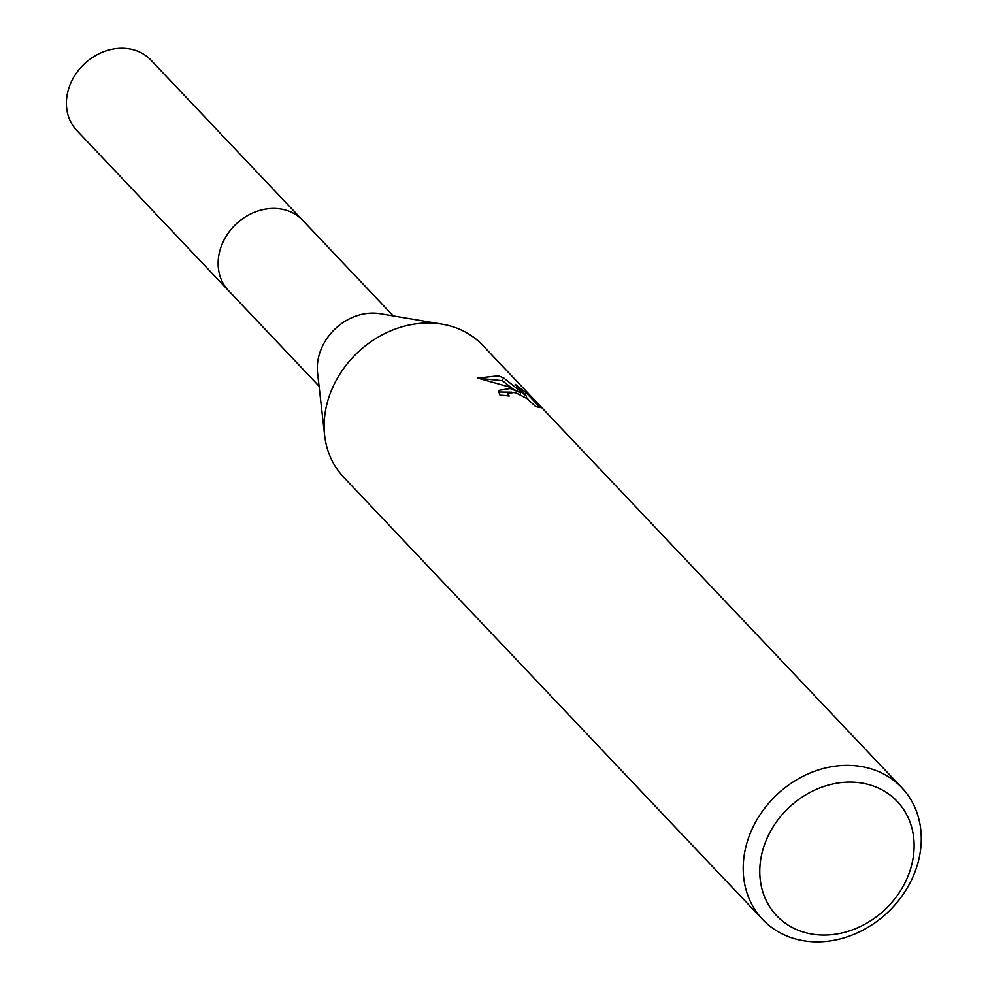 <?xml version="1.0" encoding="UTF-8"?>
<svg xmlns="http://www.w3.org/2000/svg" width="988" height="988" viewBox="0 0 988 988"><rect width="100%" height="100%" fill="white"/><g stroke="black" fill="none" stroke-linecap="round" stroke-linejoin="round"><path stroke-width="1.48" d="M229.265 291.411A51.117 43.114 -43.5 0 1 228.512 290.645A51.092 43.089 -43.5 0 1 228.376 232.946A51.092 43.089 -43.5 0 1 285.89 210.172A51.092 43.089 -43.5 0 1 302.711 220.349A51.117 43.114 -43.5 0 1 303.452 221.127M762.662 919.507L343.602 477.155A95.836 80.831 -43.5 0 1 324.644 435.424A95.836 80.831 -43.5 0 1 442.093 324.15A95.836 80.831 -43.5 0 1 451.195 326.238A95.836 80.831 -43.5 0 1 482.749 345.331L901.809 787.683A95.836 80.831 -43.5 0 1 902.093 895.881A95.836 80.831 -43.5 0 1 794.204 938.6A95.836 80.831 -43.5 0 1 762.662 919.507A95.836 80.831 -43.5 0 1 762.365 811.321A95.836 80.831 -43.5 0 1 870.255 768.59A95.836 80.831 -43.5 0 1 901.809 787.683M510.228 388.543L520.713 392.829L508.548 386.777L477.71 378.095L498.174 375.823L503.534 377.799L526.542 396.262L515.23 384.307L526.209 392.866L540.189 407.612L535.718 406.562L526.987 398.547L516.613 393.236L513.97 392.508L508.116 393.372L509.166 396.077A95.836 80.831 136.5 0 0 499.99 395.2L498.384 390.421L510.228 388.543M869.909 784.917A83.054 70.049 -43.5 0 1 906.749 879.122A83.054 70.049 -43.5 0 1 803.997 932.252A83.054 70.049 -43.5 0 1 767.157 838.046A83.054 70.049 -43.5 0 1 869.909 784.917M519.935 394.57L520.713 392.829M512.315 388.469L502.262 380.627L503.534 377.786M502.262 380.639L480.082 378.466M525.851 397.818L526.542 396.262M525.295 394.928L526.221 392.866M511.698 392.187L498.162 392.001M528.358 399.498L526.147 397.164M324.644 435.424L317.58 373.044A51.092 43.089 -43.5 0 1 380.195 313.715L442.093 324.15M302.723 220.336A51.117 43.114 -43.5 0 0 222.671 242.85A51.117 43.114 -43.5 0 0 228.512 290.645L76.78 130.478A51.117 43.114 -43.5 0 1 70.938 82.683A51.117 43.114 -43.5 0 1 150.991 60.169L393.261 315.925M508.116 393.372L507.029 395.78M228.524 290.633L319.062 386.197"/></g></svg>
